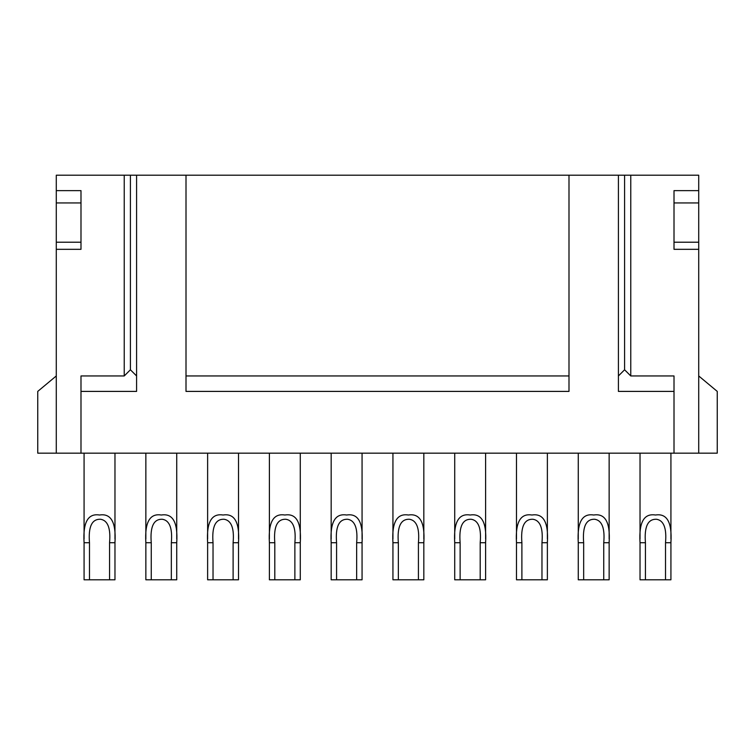 <?xml version="1.0" encoding="UTF-8"?>
<svg xmlns="http://www.w3.org/2000/svg" width="755" height="755" viewBox="0 0 755 755"><rect width="100%" height="100%" fill="white"/><g stroke="black" fill="none" stroke-linecap="round" stroke-linejoin="round"><path stroke-width="1.13" d="M698.715 375.952L717.25 391.401L717.25 453.17L698.715 453.17L698.715 249.32L674.007 249.32L674.007 190.637L698.715 190.637L698.715 249.32M186.004 175.198L186.004 391.401L568.996 391.401L568.996 175.198L56.285 175.198L56.285 190.637L80.993 190.637L80.993 249.32L56.285 249.32L56.285 453.17L37.75 453.17L37.75 391.401L56.285 375.952M56.285 453.17L698.715 453.17M698.715 190.637L698.715 175.198L630.765 175.198L630.765 375.952L624.593 369.78L618.411 375.952M698.715 202.944L674.007 202.944M698.715 242.213L674.007 242.213M568.996 375.952L186.004 375.952M124.235 175.198L124.235 375.952L80.993 375.952L80.993 391.401L136.589 391.401L136.589 175.198M674.007 453.17L674.007 375.952L630.765 375.952M630.765 175.198L618.411 175.198L618.411 391.401L674.007 391.401M568.996 175.198L618.411 175.198M80.993 202.944L56.285 202.944L56.285 190.637M56.285 202.944L56.285 249.32M80.993 242.213L56.285 242.213M624.593 175.198L624.593 369.78M136.589 375.952L130.407 369.78L124.235 375.952M80.993 453.17L80.993 391.401M130.407 175.198L130.407 369.78M84.079 542.741L84.079 579.802L89.486 579.802L89.486 542.741C88.193 526.631 91.94 518.817 100.708 519.28C107.861 520.554 110.815 528.368 109.56 542.741L109.56 579.802L114.968 579.802L114.968 542.741C116.213 522.394 111.07 513.155 99.547 515.023C87.995 513.126 82.842 522.366 84.079 542.741L89.486 542.741M114.968 541.146L114.968 542.741L109.56 542.741M145.857 542.741L145.857 579.802L151.255 579.802L151.255 542.741C149.971 526.631 153.709 518.817 162.485 519.28C169.639 520.554 172.584 528.368 171.338 542.741L171.338 579.802L176.736 579.802L176.736 542.741C177.982 522.394 172.838 513.155 161.315 515.023C149.773 513.126 144.611 522.366 145.857 542.741L151.255 542.741M176.736 541.146L176.736 542.741L171.338 542.741M207.625 542.741L207.625 579.802L213.033 579.802L213.033 542.741C211.74 526.631 215.486 518.817 224.254 519.28C231.407 520.554 234.361 528.368 233.106 542.741L233.106 579.802L238.514 579.802L238.514 542.741C239.76 522.394 234.616 513.155 223.093 515.023C211.542 513.126 206.389 522.366 207.625 542.741L213.033 542.741M238.514 541.146L238.514 542.741L233.106 542.741M269.393 542.741L269.393 579.802L274.801 579.802L274.801 542.741C273.518 526.631 277.255 518.817 286.032 519.28C293.185 520.554 296.13 528.368 294.875 542.741L294.875 579.802L300.282 579.802L300.282 542.741C301.528 522.394 296.385 513.155 284.861 515.023C273.319 513.126 268.157 522.366 269.393 542.741L274.801 542.741M300.282 541.146L300.282 542.741L294.875 542.741M362.06 541.146L362.06 542.741C363.297 522.394 358.163 513.155 346.639 515.023C335.088 513.126 329.935 522.366 331.171 542.741L331.171 542.713M392.94 542.741L392.94 579.802L398.347 579.802L398.347 542.741C397.055 526.631 400.801 518.817 409.578 519.28C416.732 520.554 419.676 528.368 418.421 542.741L418.421 579.802L423.829 579.802L423.829 542.741C425.074 522.394 419.931 513.155 408.408 515.023C396.866 513.126 391.703 522.366 392.94 542.741L398.347 542.741M423.829 541.146L423.829 542.741L418.421 542.741M485.607 541.146L485.607 542.741C486.843 522.394 481.709 513.155 470.176 515.023C458.634 513.126 453.481 522.366 454.718 542.741L454.718 542.713M547.375 541.042L547.375 542.741C548.621 522.394 543.477 513.155 531.954 515.023C520.403 513.126 515.25 522.366 516.486 542.741L516.486 542.713M609.153 541.042L609.143 542.741C610.389 522.394 605.255 513.155 593.723 515.023C582.18 513.126 577.028 522.366 578.264 542.741L578.264 542.713M670.921 541.146L670.921 542.741C672.167 522.394 667.024 513.155 655.5 515.023C643.949 513.126 638.796 522.366 640.032 542.741L640.032 542.713M114.968 453.17L114.968 539.013M84.079 453.17L84.079 539.004M356.653 542.741L362.06 542.741L362.06 579.802L356.653 579.802L356.653 542.741C357.908 528.368 354.954 520.554 347.8 519.28C339.033 518.817 335.286 526.631 336.579 542.741L336.579 579.802L331.171 579.802L331.171 542.741L336.579 542.741M480.199 542.741L485.607 542.741L485.607 579.802L480.199 579.802L480.199 542.741C481.454 528.368 478.5 520.554 471.346 519.28C462.57 518.817 458.832 526.631 460.125 542.741L460.125 579.802L454.718 579.802L454.718 542.741L460.125 542.741M541.967 542.741L547.375 542.741L547.375 579.802L541.967 579.802L541.967 542.741C543.222 528.368 540.278 520.554 533.115 519.28C524.347 518.817 520.601 526.631 521.894 542.741L521.894 579.802L516.486 579.802L516.486 542.741L521.894 542.741M603.745 542.741L609.143 542.741L609.143 579.802L603.745 579.802L603.745 542.741C605 528.368 602.046 520.554 594.893 519.28C586.116 518.817 582.379 526.631 583.662 542.741L583.662 579.802L578.264 579.802L578.264 542.741L583.662 542.741M665.514 542.741L670.921 542.741L670.921 579.802L665.514 579.802L665.514 542.741C666.769 528.368 663.815 520.554 656.661 519.28C647.894 518.817 644.147 526.631 645.44 542.741L645.44 579.802L640.032 579.802L640.032 542.741L645.44 542.741M109.56 579.802L89.486 579.802M171.338 579.802L151.255 579.802M145.857 453.17L145.857 539.004M176.736 453.17L176.736 539.013M233.106 579.802L213.033 579.802M207.625 453.17L207.625 539.004M238.514 453.17L238.514 539.013M294.875 579.802L274.801 579.802M269.393 453.17L269.393 539.004M300.282 453.17L300.282 539.013M356.653 579.802L336.579 579.802M331.171 453.17L331.171 539.004M362.06 453.17L362.06 539.013M418.421 579.802L398.347 579.802M392.94 453.17L392.94 539.004M423.829 453.17L423.829 539.013M480.199 579.802L460.125 579.802M454.718 453.17L454.718 539.004M485.607 453.17L485.607 539.013M541.967 579.802L521.894 579.802M516.486 453.17L516.486 539.004M547.375 453.17L547.375 539.013M603.745 579.802L583.662 579.802M578.264 453.17L578.264 539.004M609.143 453.17L609.143 539.013M665.514 579.802L645.44 579.802M640.032 453.17L640.032 539.004M670.921 453.17L670.921 539.013"/></g></svg>
